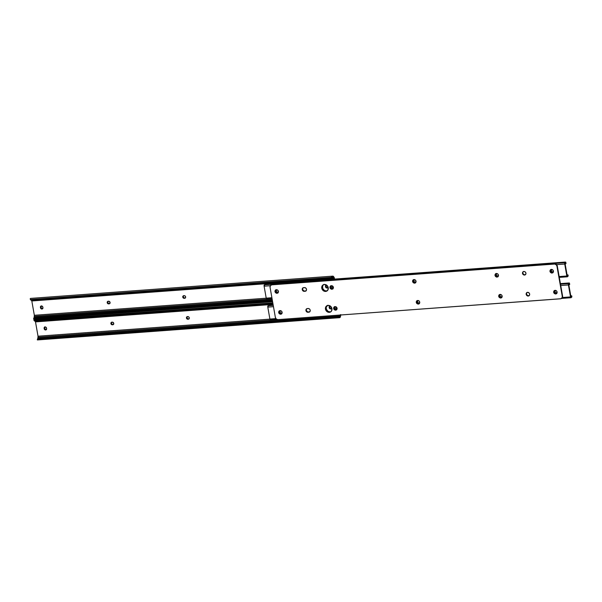 <?xml version="1.0" encoding="UTF-8"?>
<svg xmlns="http://www.w3.org/2000/svg" width="602" height="602" viewBox="0 0 602 602"><rect width="100%" height="100%" fill="white"/><g stroke="black" fill="none" stroke-linecap="round" stroke-linejoin="round"><path stroke-width="0.9" d="M183.505 295.725L183.151 296.854A1.355 1.189 -122.7 0 0 184.603 298.065L184.212 298.314A1.355 1.189 57.3 0 1 182.767 297.102L183.151 296.854L184.114 298.005L185.484 297.9M107.961 301.316L109.549 301.557L109.993 303.197L109.082 303.852L107.72 303.566L107.209 302.159L107.961 301.316L107.592 302.422A1.355 1.189 -122.7 0 0 109.037 303.634L108.653 303.882A1.355 1.189 57.3 0 1 107.201 302.671L107.592 302.422L108.556 303.566L109.918 303.468M332.883 277.093L331.86 277.846L333.117 277.146L332.47 276.341L331.469 277.364L30.401 299.548L331.469 277.364A1.806 1.385 140.9 0 1 330.37 277.8L31.372 299.826L330.37 277.8L330.754 278.282L31.756 300.308L330.754 278.282A1.806 1.385 -39.1 0 0 331.86 277.846L330.754 278.282L330.37 277.8L332.47 276.341A2.393 1.031 -94.2 0 1 332.853 276.13A2.393 1.031 -94.2 0 1 333.425 276.446L333.877 277.003A2.408 1.038 -94.2 0 1 334.449 278.463L333.425 276.446L332.47 276.341L333.117 277.146A1.43 0.617 -94.2 0 1 333.26 277.281L334.057 278.711L31.816 300.977L34.337 315.282L266.219 298.201L34.337 315.282L34.156 317.337L272.262 299.796L34.156 317.337A1.43 0.617 -94.2 0 1 34.088 317.608A1.43 0.617 85.8 0 0 34.156 317.337L34.344 316.374A1.445 0.625 85.8 0 0 34.337 315.282L31.816 300.977A1.445 0.625 85.8 0 0 31.605 300.308M326.201 284.979L326.111 287.064L327.827 287.651M41.154 305.982L41.071 308.058L42.78 308.645M334.125 279.087L334.057 278.711L334.125 279.087M327.977 286.642L327.443 287.899L325.878 287.53L325.464 285.852L326.45 284.964M183.459 295.77A1.355 1.189 -122.7 0 0 183.151 296.854L182.767 297.102A1.355 1.189 57.3 0 1 183.753 295.71L184.897 295.845L185.566 296.635L185.439 297.839L184.648 298.283L183.497 298.148L182.767 297.102L183.113 295.981L184.182 295.672A1.355 1.189 57.3 0 1 184.648 298.283L185.032 298.035A1.355 1.189 -122.7 0 0 185.326 297.975M41.109 306.019A1.355 1.189 -122.7 0 0 40.808 307.103L40.417 307.351L40.5 306.614L41.169 306.004L42.516 306.463L42.953 307.893L42.396 308.894L41.019 308.713L40.417 307.351A1.355 1.189 57.3 0 1 42.855 307.17L42.938 307.637A1.355 1.189 57.3 0 1 40.5 307.818L40.891 307.569A1.355 1.189 -122.7 0 0 42.629 308.721M333.004 277.093L333.117 277.146A1.43 0.617 -94.2 0 1 333.26 277.281L333.719 277.838L331.649 277.989L333.719 277.838A1.445 0.625 -94.2 0 1 334.057 278.711L31.816 300.977L31.582 300.263M333.26 277.281L332.462 277.341L333.26 277.281M30.266 299.405L30.792 300.022A1.806 1.385 -39.1 0 0 31.756 300.308L30.792 300.022M31.372 299.826L31.756 300.308L31.372 299.826A1.806 1.385 140.9 0 1 30.401 299.548L31.372 299.826M332.853 276.13L30.604 298.396A2.393 1.031 85.8 0 0 30.22 298.607L30.687 298.396M33.674 319.007L33.772 318.654A1.806 0.858 10.8 0 1 34.638 318.368L34.796 317.54A1.806 0.858 -169.2 0 0 33.93 317.818L272.307 300.044L34.796 317.54L34.638 318.368L272.45 300.849L33.772 318.654L272.488 301.068L34.261 318.631M33.607 318.887L33.802 318.044M272.096 298.863L34.344 316.374L272.096 298.863M332.394 285.958L332.801 288.275L332.394 285.958M40.417 307.351L40.808 307.103L40.891 307.569L40.5 307.818L40.417 307.351M107.901 301.339A1.355 1.189 -122.7 0 0 107.592 302.422L107.201 302.671A1.355 1.189 57.3 0 1 108.194 301.271L108.623 301.241A1.355 1.189 57.3 0 1 109.082 303.852L109.474 303.604A1.355 1.189 -122.7 0 0 109.767 303.536M108.653 303.882L109.474 303.604L108.653 303.882M184.212 298.314L185.032 298.035L184.212 298.314M326.156 285.024A1.355 1.189 -122.7 0 0 325.848 286.108L325.464 286.356A1.355 1.189 57.3 0 1 326.389 284.964M328 286.823A1.355 1.189 57.3 0 1 325.547 286.815L325.93 286.567A1.355 1.189 -122.7 0 0 327.676 287.718M325.464 286.356L325.848 286.108L325.93 286.567L325.547 286.815L325.464 286.356M187.192 316.652L186.838 317.773A1.355 1.189 -122.7 0 0 188.291 318.985L187.899 319.241A1.355 1.189 57.3 0 1 186.454 318.022L186.838 317.773L187.809 318.925L189.171 318.827M111.648 322.236L113.244 322.484L113.68 324.117L112.77 324.771L111.415 324.486L110.896 323.086L111.648 322.236L111.28 323.342A1.355 1.189 -122.7 0 0 112.725 324.553L112.341 324.802A1.355 1.189 57.3 0 1 110.896 323.59L111.28 323.342L112.243 324.493L113.612 324.388M329.888 305.906L329.798 307.983L331.514 308.57M44.841 326.901L44.759 328.978L46.474 329.572M35.27 321.19L35.503 321.897L273.075 304.394L35.503 321.897L38.024 336.202L269.914 319.12L38.024 336.202L37.843 338.264L340.092 315.997A1.43 0.617 -94.2 0 1 340.017 316.268L339.754 317.66L340.363 316.93L340.74 314.62M331.664 307.562L331.13 308.818L329.565 308.45L329.159 306.772L330.137 305.884M187.147 316.69A1.355 1.189 -122.7 0 0 186.838 317.773L186.454 318.022A1.355 1.189 57.3 0 1 187.44 316.629L188.592 316.765L189.321 317.811L188.968 318.94L187.899 319.241L186.786 318.729L186.432 317.766L186.801 316.9L187.877 316.599A1.355 1.189 57.3 0 1 188.336 319.203L188.719 318.955A1.355 1.189 -122.7 0 0 189.013 318.894M44.804 326.946A1.355 1.189 -122.7 0 0 44.495 328.022L44.112 328.271L44.187 327.533L44.864 326.924L46.211 327.383L46.647 328.812L46.083 329.821L44.706 329.633L44.112 328.271A1.355 1.189 57.3 0 1 46.542 328.098L46.625 328.557A1.355 1.189 57.3 0 1 44.187 328.737L44.578 328.489A1.355 1.189 -122.7 0 0 46.316 329.64M340.311 314.771L340.092 315.997A1.43 0.617 -94.2 0 1 340.017 316.268L338.685 316.562A1.806 0.858 -169.2 0 0 337.481 316.434L38.483 338.459L38.325 339.295L37.324 339.724L37.949 339.558M340.273 315.027A1.445 0.625 -94.2 0 1 340.273 315.034L38.031 337.293L37.843 338.264A1.43 0.617 -94.2 0 1 37.776 338.535L37.776 338.535A1.43 0.617 85.8 0 0 37.843 338.264L340.092 315.997L340.273 315.034L38.031 337.293A1.445 0.625 85.8 0 0 38.024 336.202L35.503 321.897A1.445 0.625 85.8 0 0 35.292 321.235M34.344 320.806L34.48 320.949A1.806 1.385 -39.1 0 0 35.45 321.227L34.48 320.949M272.954 303.732L35.45 321.227L272.954 303.732M272.864 303.227L35.059 320.746L35.45 321.227L35.059 320.746L272.864 303.227M34.096 320.467L35.059 320.746A1.806 1.385 140.9 0 1 34.096 320.467L272.804 302.881L33.893 320.234M272.608 301.76L34.299 319.316A2.393 1.031 85.8 0 0 33.915 319.527L34.382 319.316M340.732 314.996A2.408 1.038 -94.2 0 1 340.664 315.508L340.476 316.479A2.393 1.031 -94.2 0 1 339.754 317.66L37.459 339.573L338.527 317.397L38.325 339.295L337.323 317.262L337.481 316.434L339.167 316.69M339.754 317.66L340.017 316.268L339.558 316.712M37.362 339.927L37.459 339.573A1.806 0.858 10.8 0 1 38.325 339.295L38.483 338.459L337.481 316.434L337.323 317.262A1.806 0.858 10.8 0 1 338.527 317.397L339.543 317.668M37.294 339.806L37.527 338.836L38.483 338.459A1.806 0.858 -169.2 0 0 37.617 338.738L37.49 338.964M336.082 306.877L336.488 309.202L336.082 306.877M44.112 328.271L44.495 328.022L44.578 328.489L44.187 328.737L44.112 328.271M111.588 322.258A1.355 1.189 -122.7 0 0 111.28 323.342L110.896 323.59A1.355 1.189 57.3 0 1 111.882 322.198L112.311 322.16A1.355 1.189 57.3 0 1 112.77 324.771L113.161 324.523A1.355 1.189 -122.7 0 0 113.454 324.463M112.341 324.802L113.161 324.523L112.341 324.802M187.899 319.241L188.719 318.955L187.899 319.241M329.843 305.944A1.355 1.189 -122.7 0 0 329.542 307.028L329.151 307.276A1.355 1.189 57.3 0 1 330.077 305.891M331.687 307.75A1.355 1.189 57.3 0 1 329.234 307.742L329.618 307.494A1.355 1.189 -122.7 0 0 331.363 308.645M329.151 307.276L329.542 307.028L329.618 307.494L329.234 307.742L329.151 307.276M186.906 317.066A1.926 1.693 -122.7 0 0 186.929 317.547L186.936 316.825M183.219 296.146A1.926 1.693 -122.7 0 0 183.241 296.628L183.249 295.906M107.653 301.715A1.926 1.693 -122.7 0 0 107.683 302.189L107.69 301.474M111.347 322.634A1.926 1.693 -122.7 0 0 111.37 323.116L111.378 322.394M187.975 319.03L186.929 317.547A1.926 1.693 -122.7 0 0 187.801 318.925M184.287 298.11L183.241 296.628A1.926 1.693 -122.7 0 0 184.107 297.998M46.121 329.761L44.51 328.406M42.433 308.841L40.816 307.487M108.721 303.679L107.683 302.189A1.926 1.693 -122.7 0 0 108.548 303.566M112.408 324.598L111.37 323.116A1.926 1.693 -122.7 0 0 112.235 324.486M327.48 287.846L325.863 286.484M331.168 308.766L329.55 307.411M329.663 307.652A1.926 1.693 -122.7 0 0 330.889 308.706M325.968 286.733A1.926 1.693 -122.7 0 0 327.202 287.786M40.928 307.735A1.926 1.693 -122.7 0 0 42.163 308.781M44.616 328.654A1.926 1.693 -122.7 0 0 45.85 329.7M556.572 290.916L556.985 292.09A1.355 1.189 57.3 0 1 556 293.483L556.383 293.234A1.355 1.189 -122.7 0 0 556.677 293.174M327.142 305.628A3.612 3.168 -122.7 0 0 326.502 309.624A3.612 3.168 -122.7 0 0 330.046 311.874L329.655 312.122A3.612 3.168 57.3 0 1 326.058 309.752A3.612 3.168 57.3 0 1 326.931 305.726A3.612 3.168 -122.7 0 0 325.802 308.886L325.81 307.539L326.735 305.891L325.464 309.104A3.612 3.168 57.3 0 1 326.758 305.831A3.612 3.168 57.3 0 1 331.95 308.63L331.431 311.159L330.513 311.986L328.677 312.325L326.352 310.993L325.404 308.42L325.975 306.576L328.09 305.387L330.566 306.237L331.95 308.63A3.612 3.168 57.3 0 1 330.656 311.904A3.612 3.168 57.3 0 1 325.464 309.104L325.802 308.886A3.612 3.168 -122.7 0 0 330.822 311.783A3.612 3.168 57.3 0 1 329.655 312.122L327.187 311.279L325.802 308.886L327.751 311.67L329.655 312.122L331.243 311.52M568.8 284.708L570.907 296.666L568.8 284.708M555.21 290.435L555.119 292.512L556.835 293.106M500.081 294.732L500.059 296.56L502.06 296.906M337.128 308.555L336.593 309.315L335.231 309.413L334.268 307.757L335.021 306.915L334.983 308.721L336.977 309.067M280.05 310.941L280.035 312.769L282.029 313.115M417.645 300.804L417.63 302.633L419.624 302.979M327.623 305.282L326.201 307.291L326.367 309.315L328.143 311.422L330.046 311.874A3.612 3.168 -122.7 0 0 331.002 311.64M270.742 319.451L270.306 319.843L269.899 319.06L267.792 307.103L268.341 305.816A1.084 0.467 85.8 0 0 268.146 305.741A1.084 0.467 85.8 0 0 267.792 307.103L273.474 306.681L267.792 307.103L269.899 319.06L275.889 318.624L269.899 319.06A1.084 0.467 85.8 0 0 270.418 319.865L276.815 319.391M570.523 296.921L562.418 297.516L570.523 296.921L568.416 284.957L560.733 285.521L568.416 284.957A1.084 0.467 -94.2 0 1 568.77 283.595A1.084 0.467 -94.2 0 1 568.958 283.67L568.378 284.663L570.523 296.921L570.929 297.697L571.366 297.305A1.084 0.467 -94.2 0 1 571.035 297.719A1.084 0.467 -94.2 0 1 570.523 296.921M556.699 291.097A1.355 1.189 57.3 0 1 556.903 291.631L556.451 293.355L554.886 292.978L554.547 291.067L555.939 290.48M502.203 296.395L500.789 297.32A1.355 1.189 57.3 0 1 500.33 294.709L501.474 294.845A1.355 1.189 57.3 0 0 500.759 294.679L499.532 295.153L499.412 296.357L500.307 297.253L501.609 297.034A1.355 1.189 -122.7 0 0 501.902 296.974M335.021 306.915L336.398 307.005M282.172 312.604L280.758 313.529A1.355 1.189 57.3 0 1 280.299 310.918L281.443 311.053A1.355 1.189 57.3 0 0 280.728 310.888L279.509 311.362L279.381 312.566L280.276 313.461L281.578 313.243A1.355 1.189 -122.7 0 0 281.871 313.183M418.33 300.752L419.045 300.917A1.355 1.189 57.3 0 0 418.33 300.752L417.901 300.782L418.33 300.752M419.775 302.467L419.022 303.318L417.427 303.069L416.915 301.67L417.901 300.782A1.355 1.189 57.3 0 0 417.397 300.947L417.788 300.699M330.852 311.768L329.655 312.122L330.852 311.768M269.35 305.146L273.157 304.868L269.35 305.146M569.424 283.038L560.409 283.708L569.424 283.038L569.447 283.64A1.43 0.617 -94.2 0 1 569.214 283.775A1.43 0.617 -94.2 0 1 568.958 283.67L569.447 283.64L569.612 284.58A2.393 1.031 -94.2 0 1 569.289 284.731A2.393 1.031 -94.2 0 1 568.86 284.565L569.612 284.58L569.319 283.008L560.394 283.617L568.777 283L569.522 283.376M273.142 304.778L270.321 304.981L273.142 304.778M571.682 295.808L571.366 297.305A1.43 0.617 -94.2 0 1 571.765 296.771L571.599 295.83L571.005 296.711A2.393 1.031 -94.2 0 1 571.599 295.83L570.771 295.875M571.885 296.997L571.479 297.027L571.885 296.997L571.719 295.808M419.767 302.497A1.355 1.189 57.3 0 1 418.789 303.355L419.18 303.107A1.355 1.189 -122.7 0 0 419.474 303.047M417.607 300.842A1.355 1.189 -122.7 0 0 418.744 303.137L418.36 303.393A1.355 1.189 57.3 0 1 417.397 300.947M282.165 312.634A1.355 1.189 57.3 0 1 281.194 313.491L280.758 313.529L281.149 313.281A1.355 1.189 -122.7 0 1 280.005 310.978M334.96 306.93A1.355 1.189 -122.7 0 0 336.097 309.232L335.713 309.481A1.355 1.189 57.3 0 1 335.254 306.869L335.683 306.839A1.355 1.189 57.3 0 1 336.375 306.997L337.12 308.615A1.355 1.189 57.3 0 1 336.142 309.443L336.533 309.195A1.355 1.189 -122.7 0 0 336.827 309.135M502.196 296.425A1.355 1.189 57.3 0 1 501.218 297.283L501.609 297.034L501.173 297.072A1.355 1.189 -122.7 0 1 500.036 294.769M555.164 290.473A1.355 1.189 -122.7 0 0 554.856 291.556L554.472 291.804A1.355 1.189 57.3 0 1 555.909 290.465M556.383 293.234L556 293.483A1.355 1.189 57.3 0 1 554.555 292.271L554.939 292.023A1.355 1.189 -122.7 0 0 556.383 293.234M554.472 291.804L554.856 291.556L554.939 292.023L554.555 292.271L554.472 291.804M552.884 269.997L553.298 271.171A1.355 1.189 57.3 0 1 552.312 272.563L552.696 272.315A1.355 1.189 -122.7 0 0 552.99 272.255M323.447 284.701A3.612 3.168 -122.7 0 0 322.807 288.704A3.612 3.168 -122.7 0 0 326.359 290.954L325.968 291.202A3.612 3.168 57.3 0 1 322.371 288.832A3.612 3.168 57.3 0 1 323.244 284.806A3.612 3.168 -122.7 0 0 322.108 287.967L322.123 286.62L323.041 284.964L321.769 288.185A3.612 3.168 57.3 0 1 323.071 284.912A3.612 3.168 57.3 0 1 328.263 287.703L327.744 290.232L325.629 291.421L322.657 290.074L321.716 287.5L322.702 285.182L324.403 284.468L326.878 285.318L328.263 287.703A3.612 3.168 57.3 0 1 326.969 290.977A3.612 3.168 57.3 0 1 321.769 288.185L322.108 287.967A3.612 3.168 -122.7 0 0 327.134 290.864A3.612 3.168 57.3 0 1 325.968 291.202L323.492 290.352L322.108 287.967L324.064 290.751L325.968 291.202L327.556 290.6M565.112 263.789L567.219 275.746L565.112 263.789M551.522 269.515L551.432 271.592L553.148 272.179M496.387 273.805L496.372 275.641L498.366 275.979M331.311 285.965L331.296 287.801L333.29 288.14M276.363 290.013L276.341 291.85L278.335 292.188M413.958 279.877L413.943 281.713L415.937 282.052M323.936 284.355L322.702 285.747L322.68 288.388L324.448 290.503L326.359 290.954A3.612 3.168 -122.7 0 0 327.315 290.721M267.055 298.532L266.618 298.923L266.212 298.14L264.105 286.183L264.654 284.897A1.084 0.467 85.8 0 0 264.459 284.821A1.084 0.467 85.8 0 0 264.105 286.183L270.351 285.717L264.105 286.183L266.212 298.14L271.893 297.727L266.212 298.14A1.084 0.467 85.8 0 0 266.724 298.938L272.044 298.547M566.836 275.994L559.153 276.559L566.836 275.994L564.721 264.037L556.624 264.632L564.721 264.037A1.084 0.467 -94.2 0 1 565.082 262.675A1.084 0.467 -94.2 0 1 565.27 262.75L564.721 264.037L566.896 276.273L567.234 276.777L567.678 276.386A1.084 0.467 -94.2 0 1 567.347 276.8A1.084 0.467 -94.2 0 1 566.836 275.994M553.012 270.178A1.355 1.189 57.3 0 1 553.215 270.704L552.756 272.428L551.199 272.059L550.86 270.147L552.252 269.553M498.516 275.475L497.101 276.393A1.355 1.189 57.3 0 1 496.642 273.79L497.786 273.925A1.355 1.189 57.3 0 0 497.071 273.752L495.845 274.234L495.724 275.438L496.62 276.333L497.922 276.115A1.355 1.189 -122.7 0 0 498.215 276.055M333.44 287.636L332.026 288.554L330.641 287.598L331.115 286.078L332.71 286.085M278.485 291.684L277.07 292.602A1.355 1.189 57.3 0 1 276.611 289.998L277.755 290.134A1.355 1.189 57.3 0 0 277.04 289.961L275.814 290.442L275.693 291.639L276.589 292.542L277.891 292.324A1.355 1.189 -122.7 0 0 278.184 292.263M416.087 281.548L415.102 282.436L413.401 281.744L413.574 280.133L415.357 279.998M327.164 290.849L325.968 291.202L327.164 290.849M565.729 262.118L266.633 284.061L265.136 284.866L265.663 284.227L565.729 262.118L565.76 262.72A1.43 0.617 -94.2 0 1 565.526 262.848A1.43 0.617 -94.2 0 1 565.27 262.75L565.76 262.72L565.925 263.653A2.393 1.031 -94.2 0 1 565.602 263.811A2.393 1.031 -94.2 0 1 565.173 263.646L565.925 263.653L565.729 262.118L565.09 262.073L265.663 284.227L565.835 262.457M567.076 274.956L568.002 274.888L567.678 276.386A1.43 0.617 -94.2 0 1 568.07 275.844L567.912 274.911L567.317 275.791A2.393 1.031 -94.2 0 1 567.912 274.911L568.213 275.919L567.784 276.107L568.19 276.077M413.454 279.652A1.926 1.693 -122.7 0 0 412.927 281.277L412.588 281.495A1.926 1.693 57.3 0 1 416.05 281.239L416.08 281.601A1.355 1.189 57.3 0 1 415.102 282.436L414.673 282.466A1.355 1.189 57.3 0 1 414.206 279.862L414.643 279.825A1.355 1.189 57.3 0 1 415.335 279.983M413.913 279.922A1.355 1.189 -122.7 0 0 415.056 282.218L415.493 282.188A1.355 1.189 -122.7 0 0 415.786 282.127M278.478 291.714A1.355 1.189 57.3 0 1 277.499 292.572L277.891 292.324L277.454 292.354A1.355 1.189 -122.7 0 1 276.318 290.059M331.273 286.01A1.355 1.189 -122.7 0 0 332.409 288.305L332.026 288.554A1.355 1.189 57.3 0 1 331.567 285.95L331.995 285.92A1.355 1.189 57.3 0 1 332.688 286.07L333.433 287.688A1.355 1.189 57.3 0 1 332.454 288.524L332.846 288.275A1.355 1.189 -122.7 0 0 333.139 288.215M498.509 275.505A1.355 1.189 57.3 0 1 497.53 276.363L497.922 276.115L497.485 276.145A1.355 1.189 -122.7 0 1 496.349 273.85M551.477 269.553A1.355 1.189 -122.7 0 0 551.169 270.637L550.785 270.885A1.355 1.189 57.3 0 1 552.222 269.545M552.696 272.315L552.312 272.563A1.355 1.189 57.3 0 1 550.86 271.351L551.251 271.103A1.355 1.189 -122.7 0 0 552.696 272.315M550.785 270.885L551.169 270.637L551.251 271.103L550.86 271.351L550.785 270.885M306.147 290.879L303.957 291.037L302.588 289.404A1.926 1.693 -122.7 0 0 304.642 291.127L304.303 291.345A1.926 1.693 57.3 0 1 302.249 289.622L303.084 287.809M417.141 300.571A1.926 1.693 -122.7 0 0 416.614 302.196L416.275 302.415A1.926 1.693 57.3 0 1 419.737 302.159L419.459 303.506L418.33 304.145L416.75 303.423L416.245 302.053L416.772 300.819L418.021 300.443L419.263 301.15L419.737 302.159A1.926 1.693 57.3 0 1 416.275 302.415L417.111 300.601M279.546 310.707A1.926 1.693 -122.7 0 0 279.012 312.333L278.673 312.551A1.926 1.693 57.3 0 1 282.135 312.295L281.864 313.642L280.735 314.282L279.147 313.559L278.643 312.19L279.17 310.956L280.419 310.579L281.397 311.023L282.135 312.295A1.926 1.693 57.3 0 1 278.673 312.551L279.509 310.737M275.851 289.788A1.926 1.693 -122.7 0 0 275.325 291.413L274.986 291.631A1.926 1.693 57.3 0 1 278.448 291.376L277.951 292.971L276.702 293.347L275.46 292.64L274.956 291.263L275.483 290.029L276.393 289.645L277.71 290.104L278.448 291.376A1.926 1.693 57.3 0 1 274.986 291.631L275.821 289.81M523.364 271.555A1.926 1.693 -122.7 0 0 522.829 273.18L522.491 273.398A1.926 1.693 57.3 0 1 525.952 273.142L525.681 274.489L524.207 275.114L522.965 274.407L522.461 273.03L522.987 271.795L523.898 271.412L525.215 271.871L525.952 273.142A1.926 1.693 57.3 0 1 522.491 273.398L523.326 271.577M309.834 311.798L307.645 311.956L306.275 310.323A1.926 1.693 -122.7 0 0 308.329 312.054L307.991 312.272A1.926 1.693 57.3 0 1 305.936 310.542L306.772 308.728M330.807 285.739A1.926 1.693 -122.7 0 0 330.28 287.365L329.941 287.583A1.926 1.693 57.3 0 1 333.403 287.327A1.926 1.693 57.3 0 1 329.941 287.583L330.709 285.792L332.665 286.055M334.494 306.659A1.926 1.693 -122.7 0 0 333.967 308.284L333.628 308.502A1.926 1.693 57.3 0 1 337.09 308.247A1.926 1.693 57.3 0 1 333.628 308.502L334.396 306.711L336.352 306.975M499.57 294.498A1.926 1.693 -122.7 0 0 499.043 296.124L498.704 296.342A1.926 1.693 57.3 0 1 502.166 296.086L501.887 297.433L500.766 298.073L499.178 297.35L498.674 295.981L499.201 294.747L500.45 294.37L501.428 294.814L502.166 296.086A1.926 1.693 57.3 0 1 498.704 296.342L499.54 294.528M495.882 273.579A1.926 1.693 -122.7 0 0 495.356 275.204L495.017 275.423A1.926 1.693 57.3 0 1 498.479 275.167L497.982 276.762L496.733 277.138L495.491 276.431L494.987 275.054L495.514 273.82L496.417 273.436L497.741 273.895L498.479 275.167A1.926 1.693 57.3 0 1 495.017 275.423L495.852 273.601M550.838 269.53A1.926 1.693 -122.7 0 0 550.311 271.156L549.972 271.374A1.926 1.693 57.3 0 1 553.434 271.118L552.937 272.714L551.68 273.09L550.446 272.382L549.942 271.005L550.469 269.771L551.372 269.387L552.696 269.846L553.434 271.118A1.926 1.693 57.3 0 1 549.972 271.374L550.807 269.553M554.525 290.45A1.926 1.693 -122.7 0 0 553.998 292.075L553.659 292.294A1.926 1.693 57.3 0 1 557.121 292.038L556.842 293.385L555.714 294.024L554.133 293.302L553.629 291.932L554.156 290.698L555.405 290.322L556.383 290.766L557.121 292.038A1.926 1.693 57.3 0 1 553.659 292.294L554.495 290.48M527.051 292.474A1.926 1.693 -122.7 0 0 526.524 294.1L526.178 294.318A1.926 1.693 57.3 0 1 529.647 294.062L529.369 295.409L528.24 296.049L526.652 295.326L526.148 293.957L526.682 292.722L527.931 292.346L529.173 293.054L529.647 294.062A1.926 1.693 57.3 0 1 526.178 294.318L527.021 292.504M561.643 298.351L562.464 297.426L562.599 296.109L557.286 265.971L562.26 296.327L557.286 265.971L556.361 264.383L555.142 263.827L272.157 284.633L554.374 264.03L272.157 284.633L271.02 285.107M571.035 297.719L561.546 298.419A2.408 2.115 -122.7 0 0 562.599 296.109L562.26 296.327A2.408 2.115 57.3 0 1 560.507 298.803L277.951 319.617L560.921 298.727L562.125 297.644L562.26 296.327L556.948 266.189L556.353 264.933L554.803 264.045L271.818 284.844L270.411 285.641L270.065 287.327L275.377 317.465L270.065 287.327A2.408 2.115 57.3 0 1 271.818 284.844L272.157 284.633A2.408 2.115 -122.7 0 0 271.103 285.039M419.308 303.732L417.653 303.679L416.614 302.196A1.926 1.693 -122.7 0 0 419.21 303.784M281.706 313.868L280.058 313.823L279.012 312.333A1.926 1.693 -122.7 0 0 281.608 313.92M278.019 292.948L276.363 292.896L275.325 291.413A1.926 1.693 -122.7 0 0 277.921 293.001M525.523 274.715L523.875 274.662L522.829 273.18A1.926 1.693 -122.7 0 0 525.426 274.768M332.974 288.9L331.649 288.998L330.536 288.065L330.25 286.996L330.776 285.762M336.661 309.819L335.337 309.917L334.223 308.984L333.937 307.923L334.464 306.689M501.737 297.659L500.089 297.614L499.043 296.124A1.926 1.693 -122.7 0 0 501.639 297.712M498.05 276.739L496.394 276.687L495.356 275.204A1.926 1.693 -122.7 0 0 497.952 276.792M553.005 272.691L551.349 272.638L550.311 271.156A1.926 1.693 -122.7 0 0 552.899 272.744M556.692 293.61L555.036 293.565L553.998 292.075A1.926 1.693 -122.7 0 0 556.594 293.663M529.218 295.635L527.563 295.59L526.524 294.1A1.926 1.693 -122.7 0 0 529.113 295.687M415.621 282.812L414.296 282.91L413.183 281.977L412.897 280.908L413.423 279.674M275.377 317.465L276.303 319.052L277.951 319.617A2.408 2.115 57.3 0 1 275.377 317.465M303.115 287.779A1.926 1.693 -122.7 0 0 302.588 289.404L302.249 289.622A1.926 1.693 57.3 0 1 303.649 287.636L305.53 287.816L306.576 289.306L306.079 290.901L304.303 291.345L302.723 290.631L302.219 289.253L302.746 288.019L304.514 287.575A1.926 1.693 57.3 0 1 305.169 291.285L305.507 291.067A1.926 1.693 -122.7 0 0 306.042 290.932M306.802 308.698A1.926 1.693 -122.7 0 0 306.275 310.323L305.936 310.542A1.926 1.693 57.3 0 1 307.336 308.563L308.201 308.495A1.926 1.693 57.3 0 1 308.856 312.205L307.306 312.175L306.192 311.242L305.944 309.827L306.704 308.751L308.548 308.51L309.789 309.217L310.293 310.587L309.985 311.573L307.991 312.272L309.195 311.986A1.926 1.693 -122.7 0 0 309.737 311.851M333.433 287.688L332.906 288.922L331.657 289.299L330.415 288.591L330.28 287.365A1.926 1.693 -122.7 0 0 332.876 288.952M337.12 308.615L336.593 309.849L335.344 310.218L334.102 309.511L333.967 308.284A1.926 1.693 -122.7 0 0 336.563 309.872M416.08 281.601L415.553 282.835L414.296 283.211L412.588 281.495L412.859 280.141L413.988 279.509L415.312 279.968L416.05 281.239A1.926 1.693 57.3 0 1 412.588 281.495L412.927 281.277A1.926 1.693 -122.7 0 0 415.515 282.865M304.303 291.345L305.507 291.067L304.303 291.345M556.948 266.189L557.286 265.971A2.408 2.115 -122.7 0 0 554.713 263.811L554.374 264.03A2.408 2.115 57.3 0 1 556.948 266.189M272.548 301.421L33.757 319.015M40.906 306.125L41.29 305.876M108.074 301.188L107.69 301.436M183.64 295.627L183.249 295.875M325.945 285.13L326.337 284.874M339.678 317.668L37.444 339.934M34.352 320.813L33.96 320.332M44.593 327.044L44.984 326.796M111.769 322.115L111.378 322.363M187.327 316.547L186.944 316.795M329.64 306.049L330.024 305.801M268.146 305.741L273.248 305.364M560.5 284.204L568.762 283.595M568.807 284.769L569.281 284.731M569.515 283.316L569.695 284.34M279.795 311.083L280.186 310.835M334.75 307.035L335.141 306.787M499.826 294.875L500.217 294.626M554.954 290.578L555.345 290.33M559.296 277.387L567.347 276.8M264.459 284.821L565.082 262.675M565.12 263.849L565.594 263.811M565.827 262.397L566.008 263.413M413.709 280.028L414.093 279.779M276.107 290.164L276.499 289.916M331.062 286.116L331.446 285.867M496.138 273.955L496.53 273.707M551.266 269.658L551.658 269.41"/></g></svg>
